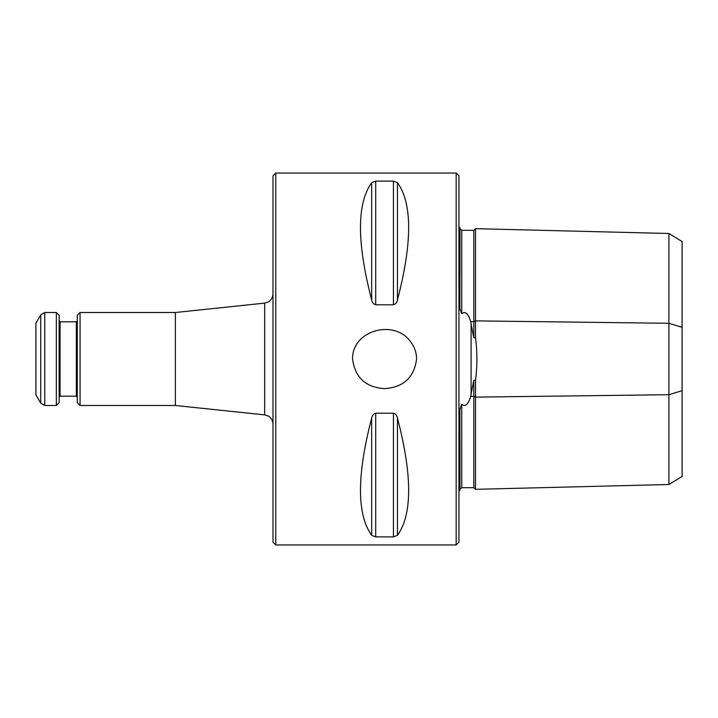 <?xml version="1.0" encoding="UTF-8"?>
<svg xmlns="http://www.w3.org/2000/svg" width="718" height="718" viewBox="0 0 718 718"><rect width="100%" height="100%" fill="white"/><g stroke="black" fill="none" stroke-linecap="round" stroke-linejoin="round"><path stroke-width="1.08" d="M35.9 359L35.9 394.792L40.729 403.166L40.729 314.834L35.9 323.208L35.9 359M668.916 233.503L682.1 241.553L682.1 476.447L668.916 484.497L668.916 233.503L475.504 228.665L475.504 337.433C477.344 351.811 477.344 366.189 475.504 380.567L475.504 489.335L473.826 487.657L461.737 487.728L459.978 489.209L459.879 408.838L459.879 490.412L458.955 491.031M668.916 484.497L475.504 489.335M475.504 380.567L473.826 380.199L473.826 487.657M475.504 228.665L473.826 230.343L473.826 337.801L475.504 337.433M473.826 380.199L470.658 396.327C469.626 399.639 467.05 408.398 461.737 404.297L461.737 487.728M461.737 404.297L459.978 409.045M473.826 230.343L461.737 230.272L461.737 313.703C466.978 309.584 469.635 318.307 470.658 321.673L473.826 337.801M461.737 230.272L459.978 228.791L459.879 309.162L459.879 227.588L458.955 226.969M459.978 308.955L461.737 313.703M458.955 359L458.955 542.171L456.163 544.953L456.163 173.047L458.955 175.829L458.955 359M397.449 182.659L393.428 181.115L375.711 181.115L371.682 182.659C356.756 203.481 356.756 242.585 371.682 299.971C372.086 302.431 373.432 304.046 375.711 304.8L393.428 304.8C395.708 304.046 397.045 302.431 397.449 299.971C412.383 242.585 412.383 203.481 397.449 182.659L397.449 299.971M397.449 418.029C397.045 415.569 395.708 413.954 393.428 413.2L375.711 413.2C373.432 413.954 372.086 415.569 371.682 418.029C356.756 475.415 356.756 514.519 371.682 535.341L375.711 536.885L393.428 536.885L397.449 535.341C412.383 514.519 412.383 475.415 397.449 418.029L397.449 535.341M384.57 388.644C403.471 387.388 414.142 377.506 416.593 359C416.512 352.529 414.474 346.731 410.499 341.615C394.29 318.837 352.089 330.136 352.547 359C355.006 377.506 365.677 387.388 384.57 388.644M275.784 173.047L272.993 175.829L272.993 542.171L275.784 544.953L275.784 173.047L456.163 173.047M80.066 312.51L80.066 405.49L77.275 402.699L77.275 315.301L80.066 312.51L175.371 312.51L175.371 405.49L264.673 414.878L264.673 303.122L268.281 301.973C267.868 302.475 272.867 299.532 272.993 293.877M56.354 359L56.354 405.49L44.758 405.49L44.758 312.51L56.354 312.51L56.354 359M56.354 312.51L59.145 315.301L59.145 402.699L56.354 405.49M682.1 327.327L668.916 323.297L475.504 320.874L473.826 321.718L470.658 321.673M682.1 390.673L668.916 394.703L475.504 397.126L473.826 396.282L470.658 396.327M471.107 323.324L471.107 394.676M371.682 182.659L371.682 299.971M375.711 181.115L375.711 304.8M393.428 181.115L393.428 304.8M371.682 418.029L371.682 535.341M375.711 413.2L375.711 536.885M393.428 413.2L393.428 536.885M76.341 321.808L60.079 321.808L60.079 396.192L76.341 396.192L76.341 321.808L77.275 320.883M275.784 544.953L456.163 544.953M175.371 312.51L264.673 303.122M80.066 405.49L175.371 405.49M76.341 396.192L77.275 397.117M60.079 396.192L59.145 397.117M60.079 321.808L59.145 320.883M40.729 403.166L44.758 405.49M44.758 312.51L40.729 314.834M264.673 414.878L268.281 416.027C267.868 415.525 272.867 418.468 272.993 424.123"/></g></svg>
